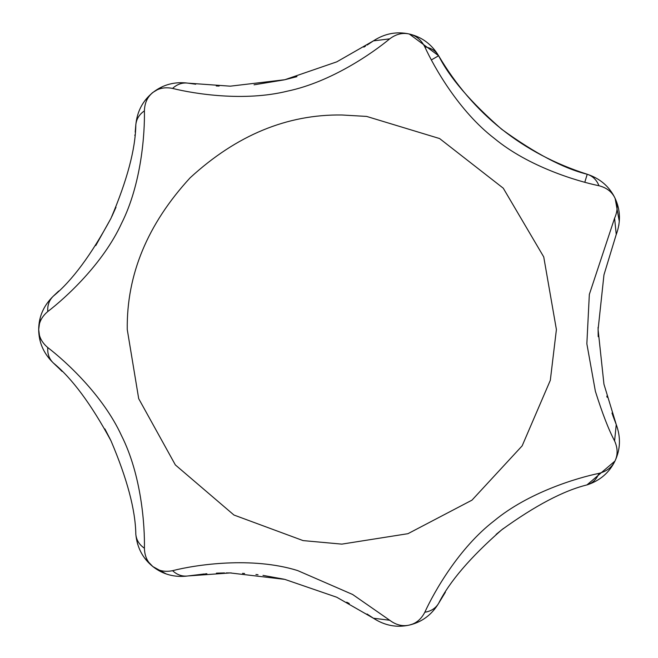 <?xml version="1.0" encoding="UTF-8"?>
<svg xmlns="http://www.w3.org/2000/svg" width="658" height="658" viewBox="0 0 658 658"><rect width="100%" height="100%" fill="white"/><g stroke="black" fill="none" stroke-linecap="round" stroke-linejoin="round"><path stroke-width="0.99" d="M598.961 185.737C596.625 179.889 592.71 176.064 587.224 174.255C600.014 178.499 609.259 186.428 614.95 198.025C611.956 191.807 606.627 187.711 598.961 185.737C577.239 181.246 528.621 166.795 494.38 138.435C458.963 111.268 434.074 67.124 424.821 46.874C421.194 39.842 416.012 35.557 409.284 34.01C402.556 32.481 396.034 34.093 389.709 38.855C372.658 53.035 331.04 82.036 287.521 91.125C244.2 101.875 194.168 93.814 172.569 88.419C164.804 86.872 158.224 88.246 152.829 92.548C147.433 96.858 144.628 102.961 144.406 110.873C144.859 133.048 141.593 183.664 121.566 223.358C102.952 263.932 65.455 298.025 47.771 311.547C41.725 316.646 38.699 322.65 38.69 329.551C38.699 336.452 41.725 342.456 47.771 347.564C65.389 361.036 102.928 395.154 121.467 435.555C141.593 475.397 144.867 525.972 144.406 548.229C144.628 556.142 147.433 562.253 152.829 566.554C158.224 570.856 164.804 572.23 172.569 570.683C195.944 564.679 251.956 556.347 297.597 570.552L352.639 594.487L389.709 620.247C396.034 625.01 402.556 626.622 409.284 625.092C416.012 623.554 421.194 619.268 424.821 612.236C434.041 592.06 458.947 547.875 494.207 520.799C528.58 492.324 577.156 477.873 598.961 473.365C606.627 471.391 611.956 467.295 614.95 461.077C617.944 454.859 617.821 448.139 614.588 440.918C608.716 429.871 602.309 413.323 595.375 391.263L586.854 343.78L589.338 294.422L614.588 218.193C617.821 210.963 617.944 204.243 614.95 198.025L614.926 197.976M438.318 603.888L438.631 603.353C431.648 614.876 421.868 622.123 409.284 625.092L409.284 625.092C396.667 627.872 384.708 625.585 373.415 618.232L336.756 597.242L284.799 579.377L230.201 572.937L188.122 575.939L204.284 573.965M389.709 38.855L373.415 40.87C384.708 33.517 396.667 31.23 409.284 34.01L409.26 34.01C421.868 36.988 431.648 44.234 438.631 55.757L409.301 34.019M135.869 124.255L135.203 132.159M134.915 134.906L134.841 135.515M115.997 207.237L111.876 216.441M110.963 218.357L95.755 245.59M58.727 291.017L53.364 296.108C72.125 280.653 91.322 254.736 110.963 218.357C127.183 180.226 135.466 149.062 135.819 124.872C137.119 111.457 142.786 100.682 152.829 92.548L152.615 92.72M47.771 347.564C47.335 353.848 49.202 358.988 53.364 363.002L58.965 368.324M59.393 368.735L62.074 371.408M104.869 428.884L110.404 439.593M195.73 84.224L188.122 83.163L230.259 86.173L284.824 79.725L336.806 61.836L373.415 40.87L367.18 45.024M365.56 46.06L363.849 47.137M296.955 76.641L284.815 79.725M284.133 79.881L254.054 84.808M219.114 86.05L216.26 85.943M137.464 543.508L137.67 544.207M144.579 557.992L152.829 566.554L166.252 573.957M205.238 573.883L206.908 573.743M216.4 573.159L224.485 572.937M226.27 572.921L231.303 572.945M242.547 573.365L244.587 573.488M255.921 574.492L258.035 574.738M262.986 575.38L284.001 579.196M346.741 602.185L349.275 603.526M367.016 613.98L373.415 618.232L389.709 620.247M587.224 174.255C522.674 153.594 473.143 114.089 438.631 55.757C449.439 77.381 470.429 101.867 501.593 129.198C535.151 153.495 563.692 168.514 587.224 174.255L584.798 182.233M618.8 225.447L618.931 224.617M619.31 221.425L615.131 198.403M616.711 202.203L614.728 197.564M424.821 612.236C431.048 611.257 435.654 608.296 438.631 603.353L445.392 592.2M496.107 534.403L503.395 528.489M586.928 484.946L614.959 461.061M614.588 440.918L616.25 424.583L613.495 417.312M613.322 416.851L611.981 413.018M607.161 397.342L606.824 396.1M598.188 336.657L598.097 327.273M616.135 234.816L603.962 274.855L598.089 329.543L603.954 384.223L616.25 424.583C620.905 437.225 620.469 449.398 614.95 461.077C609.259 472.683 600.014 480.603 587.224 484.847C563.733 490.572 535.201 505.591 501.61 529.896C470.462 557.194 449.472 581.68 438.631 603.353M172.569 570.683C177.208 574.944 182.398 576.696 188.122 575.939C174.757 577.666 162.995 574.533 152.829 566.554C142.786 558.42 137.119 547.645 135.819 534.238C136.362 539.988 139.225 544.651 144.406 548.229M598.961 473.365C596.625 479.213 592.71 483.046 587.224 484.847M614.588 218.193L616.25 234.528C620.905 221.878 620.469 209.713 614.95 198.025M424.821 46.874C431.048 47.845 435.654 50.806 438.631 55.757L431.393 59.903M172.569 88.419C177.208 84.158 182.398 82.406 188.122 83.163C174.757 81.436 162.995 84.569 152.829 92.548C152.533 93.387 155.337 89.019 144.801 100.822M47.771 311.547C47.335 305.263 49.202 300.114 53.364 296.108C43.683 305.476 38.789 316.63 38.69 329.551L40.196 341.14M144.406 110.873C139.225 114.451 136.362 119.114 135.819 124.872M135.819 534.238C135.441 509.934 127.15 478.761 110.955 440.728C91.248 404.275 72.051 378.366 53.364 363.002C43.683 353.626 38.789 342.473 38.69 329.551L40.196 317.962M303.091 540.596L341.831 544.125L407.944 533.687L471.983 500.146L522.156 445.853L550.318 380.299L556.405 329.551L543.738 256.924L503.271 188.204L439.61 138.558L366.605 116.417L341.831 114.986C287.069 114.245 236.493 135.194 190.104 177.825C147.474 224.214 126.525 274.789 127.257 329.551L138.698 398.666L175.357 464.926L233.96 515.033L303.091 540.596M152.779 566.513L155.453 568.504M610.451 468.512L614.95 461.077M409.284 625.092L415.535 623.184M616.735 456.833L617.952 452.943M417.517 36.741L409.284 34.01M613.536 195.319L612.927 194.291M162.452 86.659L153.347 92.145M404.793 33.221L400.706 32.9"/></g></svg>
